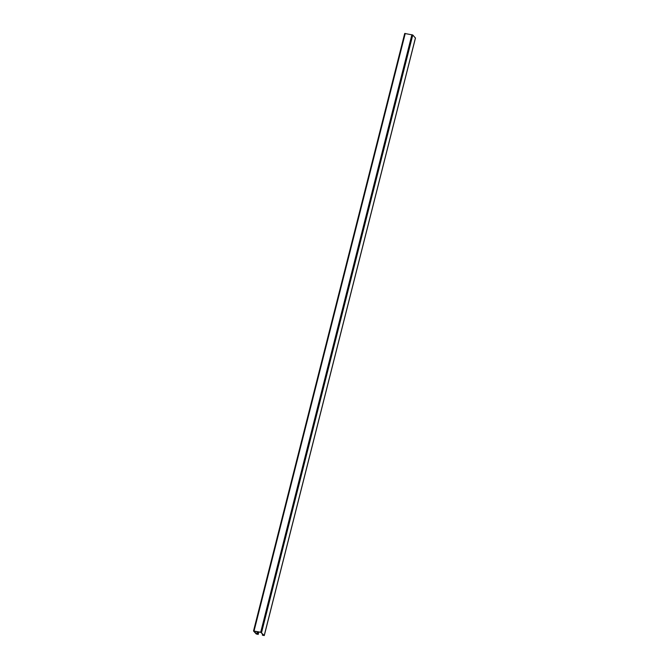 <?xml version="1.0" encoding="UTF-8"?>
<svg xmlns="http://www.w3.org/2000/svg" width="669" height="669" viewBox="0 0 669 669"><rect width="100%" height="100%" fill="white"/><g stroke="black" fill="none" stroke-linecap="round" stroke-linejoin="round"><path stroke-width="1" d="M256.745 634.07L258.042 634.271L256.227 633.969L253.526 631.001L260.718 632.222L264.28 635.533L262.474 635.199L263.728 635.358L260.851 632.372L254.061 631.135L256.745 634.07L257.339 631.72M415.416 38.041L412.765 34.997L404.72 33.467L253.568 630.967M257.95 631.837L257.331 634.287M257.515 634.162L258.1 631.862L257.532 634.145M258.627 631.962L258.042 634.271M258.769 631.988L258.159 634.404M405.247 33.45L254.044 630.992M411.912 34.688L260.718 632.222M412.765 34.997L261.562 632.539M415.449 37.916L264.247 635.458M262.348 635.048L262.583 634.12L262.365 635.04M263.017 634.588L262.875 635.165M263.143 634.722L262.992 635.299M263.302 634.898L263.185 635.366M258.184 634.455L258.803 631.988M253.526 631.001L404.72 33.467M264.28 635.533L415.474 37.991"/></g></svg>
